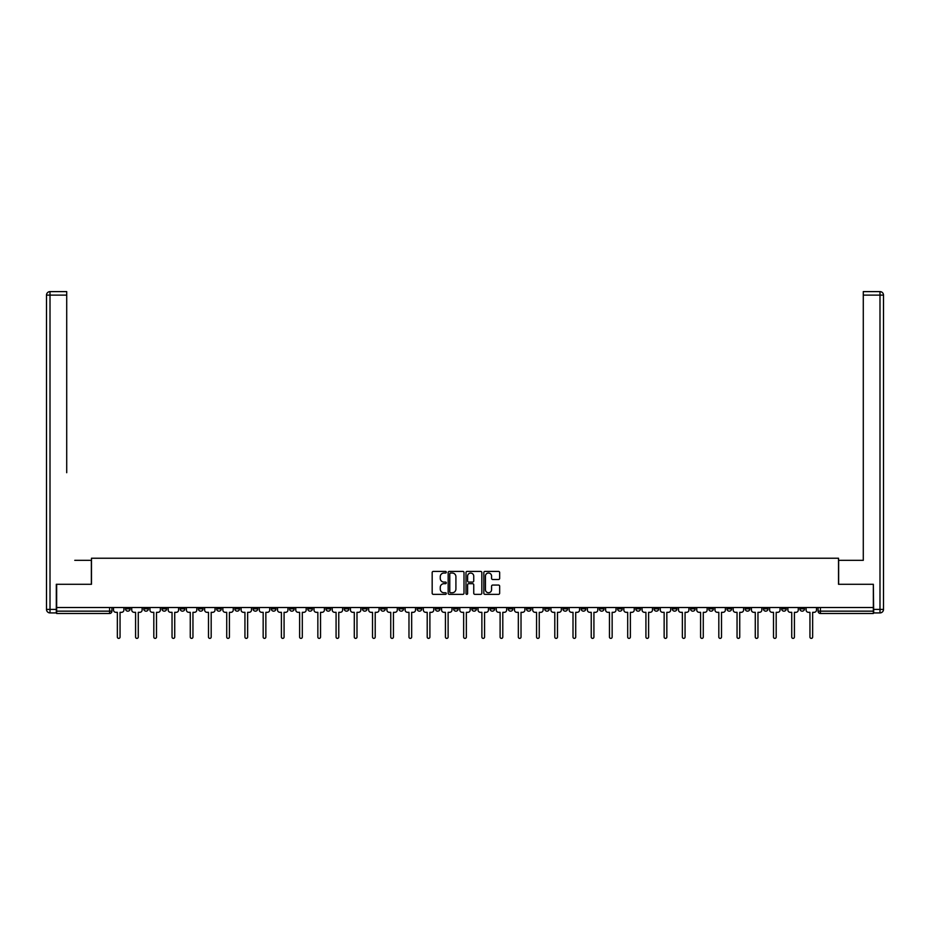 <?xml version="1.0" encoding="UTF-8"?>
<svg xmlns="http://www.w3.org/2000/svg" width="930" height="930" viewBox="0 0 930 930"><rect width="100%" height="100%" fill="white"/><g stroke="black" fill="none" stroke-linecap="round" stroke-linejoin="round"><path stroke-width="1.4" d="M446.307 572.217A0.802 0.802 0 0 0 445.505 571.415L433.322 571.415A1.151 1.151 0 0 0 432.171 572.566L432.171 593.212A1.151 1.151 0 0 0 433.322 594.351L445.505 594.351A0.802 0.802 0 0 0 446.307 593.549A0.802 0.802 0 0 0 445.505 592.747L443.924 592.747A3.674 3.674 0 0 1 440.262 589.074L440.262 587.353A3.674 3.674 0 0 1 443.924 583.691L445.505 583.691A0.802 0.802 0 0 0 446.307 582.889A0.802 0.802 0 0 0 445.505 582.087L443.924 582.087A3.674 3.674 0 0 1 440.262 578.413L440.262 576.693A3.674 3.674 0 0 1 443.924 573.02L445.505 573.02A0.802 0.802 0 0 0 446.307 572.217M726.946 607.534L726.946 608.825L731.619 608.825A2.337 2.337 0 0 1 729.283 611.161A2.337 2.337 0 0 1 726.946 608.825L726.946 607.534M617.59 607.534L617.59 608.825L622.263 608.825A2.337 2.337 0 0 1 619.926 611.161A2.337 2.337 0 0 1 617.59 608.825L617.59 607.534M599.362 607.534L599.362 608.825L604.035 608.825A2.337 2.337 0 0 1 601.698 611.161A2.337 2.337 0 0 1 599.362 608.825L599.362 607.534M490.005 607.534L490.005 608.825L494.679 608.825A2.337 2.337 0 0 1 492.342 611.161A2.337 2.337 0 0 1 490.005 608.825L490.005 607.534M471.777 607.534L471.777 608.825L476.451 608.825A2.337 2.337 0 0 1 474.114 611.161A2.337 2.337 0 0 1 471.777 608.825L471.777 607.534M453.549 607.534L453.549 608.825L458.223 608.825A2.337 2.337 0 0 1 455.886 611.161A2.337 2.337 0 0 1 453.549 608.825L453.549 607.534M417.093 607.534L417.093 608.825L421.767 608.825A2.337 2.337 0 0 1 419.43 611.161A2.337 2.337 0 0 1 417.093 608.825L417.093 607.534M380.649 608.825L380.649 607.534L380.649 608.825A2.337 2.337 0 0 0 382.986 611.161A2.337 2.337 0 0 1 380.649 608.825L385.322 608.825A2.337 2.337 0 0 1 382.986 611.161A2.337 2.337 0 0 0 385.322 608.825L385.322 607.534L385.322 608.825M362.421 608.825L362.421 607.534L362.421 608.825A2.337 2.337 0 0 0 364.758 611.161A2.337 2.337 0 0 1 362.421 608.825L367.094 608.825A2.337 2.337 0 0 1 364.758 611.161M344.193 608.825L344.193 607.534L344.193 608.825A2.337 2.337 0 0 0 346.53 611.161A2.337 2.337 0 0 1 344.193 608.825L348.866 608.825A2.337 2.337 0 0 1 346.53 611.161A2.337 2.337 0 0 0 348.866 608.825L348.866 607.534L348.866 608.825M325.965 607.534L325.965 608.825L330.638 608.825A2.337 2.337 0 0 1 328.302 611.161A2.337 2.337 0 0 1 325.965 608.825L325.965 607.534M307.737 607.534L307.737 608.825L312.41 608.825A2.337 2.337 0 0 1 310.074 611.161A2.337 2.337 0 0 1 307.737 608.825L307.737 607.534M289.521 607.534L289.521 608.825L294.194 608.825A2.337 2.337 0 0 1 291.857 611.161A2.337 2.337 0 0 1 289.521 608.825L289.521 607.534M271.293 608.825L271.293 607.534L271.293 608.825A2.337 2.337 0 0 0 273.629 611.161A2.337 2.337 0 0 1 271.293 608.825L275.966 608.825A2.337 2.337 0 0 1 273.629 611.161M234.837 608.825L234.837 607.534L234.837 608.825A2.337 2.337 0 0 0 237.173 611.161A2.337 2.337 0 0 1 234.837 608.825L239.51 608.825A2.337 2.337 0 0 1 237.173 611.161A2.337 2.337 0 0 0 239.51 608.825L239.51 607.534L239.51 608.825M216.609 608.825L216.609 607.534L216.609 608.825A2.337 2.337 0 0 0 218.945 611.161A2.337 2.337 0 0 1 216.609 608.825L221.282 608.825A2.337 2.337 0 0 1 218.945 611.161A2.337 2.337 0 0 0 221.282 608.825L221.282 607.534L221.282 608.825M198.381 608.825L198.381 607.534L198.381 608.825A2.337 2.337 0 0 0 200.717 611.161A2.337 2.337 0 0 1 198.381 608.825L203.054 608.825A2.337 2.337 0 0 1 200.717 611.161A2.337 2.337 0 0 0 203.054 608.825L203.054 607.534L203.054 608.825M180.153 608.825L180.153 607.534L180.153 608.825A2.337 2.337 0 0 0 182.489 611.161A2.337 2.337 0 0 1 180.153 608.825L184.826 608.825A2.337 2.337 0 0 1 182.489 611.161M161.936 608.825L161.936 607.534L161.936 608.825A2.337 2.337 0 0 0 164.273 611.161A2.337 2.337 0 0 1 161.936 608.825L166.609 608.825A2.337 2.337 0 0 1 164.273 611.161A2.337 2.337 0 0 0 166.609 608.825L166.609 607.534L166.609 608.825M143.708 608.825L143.708 607.534L143.708 608.825A2.337 2.337 0 0 0 146.045 611.161A2.337 2.337 0 0 1 143.708 608.825L148.382 608.825A2.337 2.337 0 0 1 146.045 611.161A2.337 2.337 0 0 0 148.382 608.825L148.382 607.534L148.382 608.825M498.515 579.506A1.151 1.151 0 0 0 499.666 578.355L499.666 572.566A1.151 1.151 0 0 0 498.515 571.415L484.983 571.415A1.151 1.151 0 0 0 483.833 572.566L483.833 593.212A1.151 1.151 0 0 0 484.983 594.351L498.515 594.351A1.151 1.151 0 0 0 499.666 593.212L499.666 586.214A1.151 1.151 0 0 0 498.515 585.063L492.726 585.063A1.151 1.151 0 0 0 491.575 586.214L491.575 589.678A3.069 3.069 0 0 1 488.506 592.747A3.069 3.069 0 0 1 485.437 589.678L485.437 576.089A3.069 3.069 0 0 1 488.506 573.02A3.069 3.069 0 0 1 491.575 576.089L491.575 578.355A1.151 1.151 0 0 0 492.726 579.506L498.515 579.506M59.229 291.613L50.011 291.613L66.716 291.613L59.229 291.613L66.716 291.613L66.716 295.124L50.011 295.124L50.011 609.406L56.312 609.406L56.312 584.284L91.477 584.284L91.477 558.233L838.523 558.233L838.523 584.284L873.34 584.284L873.34 607.534L56.66 607.534L56.66 611.161L111.926 611.161L111.926 607.534L111.926 611.161A2.337 2.337 0 0 1 109.589 613.498L56.66 613.498L56.66 611.161M56.66 584.284L56.66 607.534M464 572.566A1.151 1.151 0 0 0 462.849 571.415L449.318 571.415A1.151 1.151 0 0 0 448.167 572.566L448.167 593.212A1.151 1.151 0 0 0 449.318 594.351L462.849 594.351A1.151 1.151 0 0 0 464 593.212L464 572.566M467.151 571.415L480.682 571.415A1.151 1.151 0 0 1 481.833 572.566L481.833 593.212A1.151 1.151 0 0 1 480.682 594.351L474.893 594.351A1.151 1.151 0 0 1 473.742 593.212L473.742 584.831A1.151 1.151 0 0 0 472.603 583.691L468.755 583.691A1.151 1.151 0 0 0 467.604 584.831L467.604 593.549A0.802 0.802 0 0 1 466.802 594.351A0.802 0.802 0 0 1 466 593.549L466 572.566A1.151 1.151 0 0 1 467.151 571.415M818.075 607.534L818.075 611.161L873.34 611.161L873.34 613.498L820.411 613.498A2.337 2.337 0 0 1 818.075 611.161M873.34 607.534L873.34 611.161M804.52 607.534L804.52 608.825A2.337 2.337 0 0 1 802.183 611.161A2.337 2.337 0 0 1 799.846 608.825A2.337 2.337 0 0 0 802.183 611.161M799.846 607.534L799.846 608.825L804.52 608.825M786.292 607.534L786.292 608.825A2.337 2.337 0 0 1 783.955 611.161A2.337 2.337 0 0 1 781.619 608.825L786.292 608.825A2.337 2.337 0 0 1 783.955 611.161M781.619 607.534L781.619 608.825M768.064 607.534L768.064 608.825A2.337 2.337 0 0 1 765.727 611.161A2.337 2.337 0 0 1 763.39 608.825A2.337 2.337 0 0 0 765.727 611.161M763.39 607.534L763.39 608.825L768.064 608.825M749.847 607.534L749.847 608.825A2.337 2.337 0 0 1 747.511 611.161A2.337 2.337 0 0 1 745.174 608.825L749.847 608.825M745.174 607.534L745.174 608.825M731.619 607.534L731.619 608.825A2.337 2.337 0 0 1 729.283 611.161M713.391 607.534L713.391 608.825A2.337 2.337 0 0 1 711.055 611.161A2.337 2.337 0 0 1 708.718 608.825L713.391 608.825M708.718 607.534L708.718 608.825M695.163 607.534L695.163 608.825A2.337 2.337 0 0 1 692.827 611.161A2.337 2.337 0 0 1 690.49 608.825L695.163 608.825M690.49 607.534L690.49 608.825M676.935 607.534L676.935 608.825A2.337 2.337 0 0 1 674.599 611.161A2.337 2.337 0 0 1 672.262 608.825A2.337 2.337 0 0 0 674.599 611.161M672.262 607.534L672.262 608.825L676.935 608.825M658.707 607.534L658.707 608.825A2.337 2.337 0 0 1 656.371 611.161A2.337 2.337 0 0 1 654.034 608.825L658.707 608.825M654.034 607.534L654.034 608.825M640.479 607.534L640.479 608.825A2.337 2.337 0 0 1 638.143 611.161A2.337 2.337 0 0 1 635.806 608.825L640.479 608.825M635.806 607.534L635.806 608.825M622.263 607.534L622.263 608.825M604.035 607.534L604.035 608.825L604.035 607.534M585.807 607.534L585.807 608.825A2.337 2.337 0 0 1 583.47 611.161A2.337 2.337 0 0 1 581.134 608.825L585.807 608.825M581.134 607.534L581.134 608.825M567.579 607.534L567.579 608.825A2.337 2.337 0 0 1 565.242 611.161A2.337 2.337 0 0 1 562.906 608.825L567.579 608.825M562.906 607.534L562.906 608.825M549.351 607.534L549.351 608.825A2.337 2.337 0 0 1 547.014 611.161A2.337 2.337 0 0 1 544.678 608.825L549.351 608.825M544.678 607.534L544.678 608.825M531.123 607.534L531.123 608.825A2.337 2.337 0 0 1 528.786 611.161A2.337 2.337 0 0 1 526.45 608.825L531.123 608.825M526.45 607.534L526.45 608.825M512.907 607.534L512.907 608.825A2.337 2.337 0 0 1 510.57 611.161A2.337 2.337 0 0 1 508.233 608.825L512.907 608.825M508.233 607.534L508.233 608.825M494.679 607.534L494.679 608.825A2.337 2.337 0 0 1 492.342 611.161M476.451 607.534L476.451 608.825M458.223 608.825L458.223 607.534L458.223 608.825A2.337 2.337 0 0 1 455.886 611.161M439.995 607.534L439.995 608.825A2.337 2.337 0 0 1 437.658 611.161A2.337 2.337 0 0 1 435.321 608.825A2.337 2.337 0 0 0 437.658 611.161A2.337 2.337 0 0 0 439.995 608.825L435.321 608.825L435.321 607.534M421.767 608.825L421.767 607.534L421.767 608.825A2.337 2.337 0 0 1 419.43 611.161M403.55 607.534L403.55 608.825A2.337 2.337 0 0 1 401.214 611.161A2.337 2.337 0 0 1 398.877 608.825A2.337 2.337 0 0 0 401.214 611.161M398.877 607.534L398.877 608.825L403.55 608.825M367.094 607.534L367.094 608.825L367.094 607.534M330.638 608.825L330.638 607.534L330.638 608.825A2.337 2.337 0 0 1 328.302 611.161M312.41 608.825L312.41 607.534L312.41 608.825A2.337 2.337 0 0 1 310.074 611.161M294.194 608.825L294.194 607.534L294.194 608.825A2.337 2.337 0 0 1 291.857 611.161M275.966 607.534L275.966 608.825L275.966 607.534M257.738 608.825L257.738 607.534L257.738 608.825A2.337 2.337 0 0 1 255.401 611.161A2.337 2.337 0 0 1 253.065 608.825L257.738 608.825A2.337 2.337 0 0 1 255.401 611.161M253.065 607.534L253.065 608.825M184.826 607.534L184.826 608.825L184.826 607.534M130.154 607.534L130.154 608.825A2.337 2.337 0 0 1 127.817 611.161A2.337 2.337 0 0 1 125.48 608.825A2.337 2.337 0 0 0 127.817 611.161A2.337 2.337 0 0 0 130.154 608.825L130.154 607.534M125.48 607.534L125.48 608.825L130.154 608.825M109.589 607.534L109.589 613.498A2.337 2.337 0 0 0 111.926 611.161M450.573 573.02A0.802 0.802 0 0 0 449.771 573.822L449.771 591.945A0.802 0.802 0 0 0 450.573 592.747L452.247 592.747A3.674 3.674 0 0 0 455.909 589.074L455.909 576.693A3.674 3.674 0 0 0 452.247 573.02L450.573 573.02M473.742 576.147A3.069 3.069 0 0 0 470.673 573.078A3.069 3.069 0 0 0 467.604 576.147L467.604 580.936A1.151 1.151 0 0 0 468.755 582.087L472.603 582.087A1.151 1.151 0 0 0 473.742 580.936L473.742 576.147M113.507 609.987L113.507 607.534L113.507 609.987A2.337 2.337 0 0 0 115.843 612.324L117.354 612.324L117.354 637.038A1.349 1.349 0 0 0 118.703 638.387A1.349 1.349 0 0 0 120.051 637.038L120.051 612.324L121.563 612.324A2.337 2.337 0 0 0 123.899 609.987L123.899 607.534L123.899 609.987M115.843 612.324L117.354 612.324L117.354 637.038M120.051 637.038L120.051 612.324L121.563 612.324M131.734 609.987L131.734 607.534L131.734 609.987A2.337 2.337 0 0 0 134.071 612.324L135.582 612.324L135.582 637.038A1.349 1.349 0 0 0 136.931 638.387A1.349 1.349 0 0 0 138.268 637.038L138.268 612.324L139.791 612.324A2.337 2.337 0 0 0 142.127 609.987L142.127 607.534L142.127 609.987M149.951 609.987L149.951 607.534L149.951 609.987A2.337 2.337 0 0 0 152.299 612.324L153.81 612.324L153.81 637.038A1.349 1.349 0 0 0 155.159 638.387A1.349 1.349 0 0 0 156.496 637.038L156.496 612.324L158.019 612.324A2.337 2.337 0 0 0 160.355 609.987L160.355 607.534L160.355 609.987M91.361 584.284L91.361 560.337L74.772 560.337M66.716 295.124L66.716 472.707M56.312 609.406L56.312 612.917L50.011 612.917A3.511 3.511 0 0 1 46.5 609.406L46.5 295.124A3.511 3.511 0 0 1 50.011 291.613A3.511 3.511 0 0 0 46.5 295.124A3.511 3.511 0 0 1 50.011 291.613A3.511 3.511 0 0 0 46.5 295.124L50.011 295.124L50.011 291.613M855.228 560.337L863.284 560.337L863.284 291.613L879.989 291.613L863.284 291.613M838.639 584.284L838.639 560.337L863.284 560.337L863.284 472.707M873.688 609.406L879.989 609.406L879.989 295.124L883.5 295.124A3.511 3.511 0 0 0 879.989 291.613A3.511 3.511 0 0 1 883.5 295.124L883.5 609.406A3.511 3.511 0 0 1 879.989 612.917L873.688 612.917L873.34 584.284M879.989 612.917A3.511 3.511 0 0 0 883.5 609.406L879.989 609.406L879.989 612.917M134.071 612.324L135.582 612.324L135.582 637.038M138.268 637.038L138.268 612.324L139.791 612.324M152.299 612.324L153.81 612.324L153.81 637.038M156.496 637.038L156.496 612.324L158.019 612.324M168.179 609.987L168.179 607.534L168.179 609.987A2.337 2.337 0 0 0 170.516 612.324L172.038 612.324L172.038 637.038A1.349 1.349 0 0 0 173.387 638.387A1.349 1.349 0 0 0 174.724 637.038L174.724 612.324L176.247 612.324A2.337 2.337 0 0 0 178.583 609.987L178.583 607.534L178.583 609.987M186.407 609.987L186.407 607.534L186.407 609.987A2.337 2.337 0 0 0 188.744 612.324L190.266 612.324L190.266 637.038A1.349 1.349 0 0 0 191.603 638.387A1.349 1.349 0 0 0 192.952 637.038L192.952 612.324L194.475 612.324A2.337 2.337 0 0 0 196.811 609.987L196.811 607.534L196.811 609.987M204.635 609.987L204.635 607.534L204.635 609.987A2.337 2.337 0 0 0 206.972 612.324L208.494 612.324L208.494 637.038A1.349 1.349 0 0 0 209.831 638.387A1.349 1.349 0 0 0 211.18 637.038L211.18 612.324L212.691 612.324A2.337 2.337 0 0 0 215.028 609.987L215.028 607.534L215.028 609.987M170.516 612.324L172.038 612.324L172.038 637.038M174.724 637.038L174.724 612.324L176.247 612.324M188.744 612.324L190.266 612.324L190.266 637.038M192.952 637.038L192.952 612.324L194.475 612.324M206.972 612.324L208.494 612.324L208.494 637.038M211.18 637.038L211.18 612.324L212.691 612.324M222.863 609.987L222.863 607.534L222.863 609.987A2.337 2.337 0 0 0 225.2 612.324L226.722 612.324L226.722 637.038A1.349 1.349 0 0 0 228.059 638.387A1.349 1.349 0 0 0 229.408 637.038L229.408 612.324L230.919 612.324A2.337 2.337 0 0 0 233.256 609.987L233.256 607.534L233.256 609.987M225.2 612.324L226.722 612.324L226.722 637.038M229.408 637.038L229.408 612.324L230.919 612.324M241.091 609.987L241.091 607.534L241.091 609.987A2.337 2.337 0 0 0 243.428 612.324L244.939 612.324L244.939 637.038A1.349 1.349 0 0 0 246.287 638.387A1.349 1.349 0 0 0 247.636 637.038L247.636 612.324L249.147 612.324A2.337 2.337 0 0 0 251.484 609.987L251.484 607.534L251.484 609.987M243.428 612.324L244.939 612.324L244.939 637.038M247.636 637.038L247.636 612.324L249.147 612.324M259.319 609.987L259.319 607.534L259.319 609.987A2.337 2.337 0 0 0 261.656 612.324L263.167 612.324L263.167 637.038A1.349 1.349 0 0 0 264.515 638.387A1.349 1.349 0 0 0 265.852 637.038L265.852 612.324L267.375 612.324A2.337 2.337 0 0 0 269.712 609.987L269.712 607.534L269.712 609.987M261.656 612.324L263.167 612.324L263.167 637.038M265.852 637.038L265.852 612.324L267.375 612.324M277.535 609.987L277.535 607.534L277.535 609.987A2.337 2.337 0 0 0 279.872 612.324L281.395 612.324L281.395 637.038A1.349 1.349 0 0 0 282.743 638.387A1.349 1.349 0 0 0 284.08 637.038L284.08 612.324L285.603 612.324A2.337 2.337 0 0 0 287.94 609.987L287.94 607.534L287.94 609.987M279.872 612.324L281.395 612.324L281.395 637.038M284.08 637.038L284.08 612.324L285.603 612.324M295.763 609.987L295.763 607.534L295.763 609.987A2.337 2.337 0 0 0 298.1 612.324L299.623 612.324L299.623 637.038A1.349 1.349 0 0 0 300.96 638.387A1.349 1.349 0 0 0 302.308 637.038L302.308 612.324L303.831 612.324A2.337 2.337 0 0 0 306.168 609.987L306.168 607.534L306.168 609.987M298.1 612.324L299.623 612.324L299.623 637.038M302.308 637.038L302.308 612.324L303.831 612.324M313.991 609.987L313.991 607.534L313.991 609.987A2.337 2.337 0 0 0 316.328 612.324L317.851 612.324L317.851 637.038A1.349 1.349 0 0 0 319.188 638.387A1.349 1.349 0 0 0 320.536 637.038L320.536 612.324L322.059 612.324A2.337 2.337 0 0 0 324.396 609.987L324.396 607.534L324.396 609.987M316.328 612.324L317.851 612.324L317.851 637.038M320.536 637.038L320.536 612.324L322.059 612.324M332.219 609.987L332.219 607.534L332.219 609.987A2.337 2.337 0 0 0 334.556 612.324L336.079 612.324L336.079 637.038A1.349 1.349 0 0 0 337.416 638.387A1.349 1.349 0 0 0 338.764 637.038L338.764 612.324L340.275 612.324A2.337 2.337 0 0 0 342.612 609.987L342.612 607.534L342.612 609.987M334.556 612.324L336.079 612.324L336.079 637.038M338.764 637.038L338.764 612.324L340.275 612.324M350.447 609.987L350.447 607.534L350.447 609.987A2.337 2.337 0 0 0 352.784 612.324L354.295 612.324L354.295 637.038A1.349 1.349 0 0 0 355.644 638.387A1.349 1.349 0 0 0 356.992 637.038L356.992 612.324L358.503 612.324A2.337 2.337 0 0 0 360.84 609.987L360.84 607.534L360.84 609.987M352.784 612.324L354.295 612.324L354.295 637.038M356.992 637.038L356.992 612.324L358.503 612.324M368.675 609.987L368.675 607.534L368.675 609.987A2.337 2.337 0 0 0 371.012 612.324L372.523 612.324L372.523 637.038A1.349 1.349 0 0 0 373.872 638.387A1.349 1.349 0 0 0 375.209 637.038L375.209 612.324L376.731 612.324A2.337 2.337 0 0 0 379.068 609.987L379.068 607.534L379.068 609.987M371.012 612.324L372.523 612.324L372.523 637.038M375.209 637.038L375.209 612.324L376.731 612.324M386.892 609.987L386.892 607.534L386.892 609.987A2.337 2.337 0 0 0 389.228 612.324L390.751 612.324L390.751 637.038A1.349 1.349 0 0 0 392.1 638.387A1.349 1.349 0 0 0 393.437 637.038L393.437 612.324L394.959 612.324A2.337 2.337 0 0 0 397.296 609.987L397.296 607.534L397.296 609.987M389.228 612.324L390.751 612.324L390.751 637.038M393.437 637.038L393.437 612.324L394.959 612.324M405.12 609.987L405.12 607.534L405.12 609.987A2.337 2.337 0 0 0 407.456 612.324L408.979 612.324L408.979 637.038A1.349 1.349 0 0 0 410.316 638.387A1.349 1.349 0 0 0 411.665 637.038L411.665 612.324L413.187 612.324A2.337 2.337 0 0 0 415.524 609.987L415.524 607.534L415.524 609.987M407.456 612.324L408.979 612.324L408.979 637.038M411.665 637.038L411.665 612.324L413.187 612.324M423.348 609.987L423.348 607.534L423.348 609.987A2.337 2.337 0 0 0 425.684 612.324L427.207 612.324L427.207 637.038A1.349 1.349 0 0 0 428.544 638.387A1.349 1.349 0 0 0 429.893 637.038L429.893 612.324L431.415 612.324A2.337 2.337 0 0 0 433.752 609.987L433.752 607.534L433.752 609.987M425.684 612.324L427.207 612.324L427.207 637.038M429.893 637.038L429.893 612.324L431.415 612.324M441.576 609.987L441.576 607.534L441.576 609.987A2.337 2.337 0 0 0 443.912 612.324L445.435 612.324L445.435 637.038A1.349 1.349 0 0 0 446.772 638.387A1.349 1.349 0 0 0 448.121 637.038L448.121 612.324L449.632 612.324A2.337 2.337 0 0 0 451.968 609.987L451.968 607.534L451.968 609.987M443.912 612.324L445.435 612.324L445.435 637.038M448.121 637.038L448.121 612.324L449.632 612.324M459.804 609.987L459.804 607.534L459.804 609.987A2.337 2.337 0 0 0 462.14 612.324L463.651 612.324L463.651 637.038A1.349 1.349 0 0 0 465 638.387A1.349 1.349 0 0 0 466.349 637.038L466.349 612.324L467.86 612.324A2.337 2.337 0 0 0 470.196 609.987L470.196 607.534L470.196 609.987M462.14 612.324L463.651 612.324L463.651 637.038M466.349 637.038L466.349 612.324L467.86 612.324M478.032 609.987L478.032 607.534L478.032 609.987A2.337 2.337 0 0 0 480.368 612.324L481.88 612.324L481.88 637.038A1.349 1.349 0 0 0 483.228 638.387A1.349 1.349 0 0 0 484.565 637.038L484.565 612.324L486.088 612.324A2.337 2.337 0 0 0 488.424 609.987L488.424 607.534L488.424 609.987M480.368 612.324L481.88 612.324L481.88 637.038M484.565 637.038L484.565 612.324L486.088 612.324M496.248 609.987L496.248 607.534L496.248 609.987A2.337 2.337 0 0 0 498.585 612.324L500.108 612.324L500.108 637.038A1.349 1.349 0 0 0 501.456 638.387A1.349 1.349 0 0 0 502.793 637.038L502.793 612.324L504.316 612.324A2.337 2.337 0 0 0 506.652 609.987L506.652 607.534L506.652 609.987M498.585 612.324L500.108 612.324L500.108 637.038M502.793 637.038L502.793 612.324L504.316 612.324M514.476 609.987L514.476 607.534L514.476 609.987A2.337 2.337 0 0 0 516.813 612.324L518.336 612.324L518.336 637.038A1.349 1.349 0 0 0 519.684 638.387A1.349 1.349 0 0 0 521.021 637.038L521.021 612.324L522.544 612.324A2.337 2.337 0 0 0 524.88 609.987L524.88 607.534L524.88 609.987M516.813 612.324L518.336 612.324L518.336 637.038M521.021 637.038L521.021 612.324L522.544 612.324M532.704 609.987L532.704 607.534L532.704 609.987A2.337 2.337 0 0 0 535.041 612.324L536.564 612.324L536.564 637.038A1.349 1.349 0 0 0 537.9 638.387A1.349 1.349 0 0 0 539.249 637.038L539.249 612.324L540.772 612.324A2.337 2.337 0 0 0 543.108 609.987L543.108 607.534L543.108 609.987M535.041 612.324L536.564 612.324L536.564 637.038M539.249 637.038L539.249 612.324L540.772 612.324M550.932 609.987L550.932 607.534L550.932 609.987A2.337 2.337 0 0 0 553.269 612.324L554.792 612.324L554.792 637.038A1.349 1.349 0 0 0 556.128 638.387A1.349 1.349 0 0 0 557.477 637.038L557.477 612.324L558.988 612.324A2.337 2.337 0 0 0 561.325 609.987L561.325 607.534L561.325 609.987M553.269 612.324L554.792 612.324L554.792 637.038M557.477 637.038L557.477 612.324L558.988 612.324M569.16 609.987L569.16 607.534L569.16 609.987A2.337 2.337 0 0 0 571.497 612.324L573.008 612.324L573.008 637.038A1.349 1.349 0 0 0 574.356 638.387A1.349 1.349 0 0 0 575.705 637.038L575.705 612.324L577.216 612.324A2.337 2.337 0 0 0 579.553 609.987L579.553 607.534L579.553 609.987M571.497 612.324L573.008 612.324L573.008 637.038M575.705 637.038L575.705 612.324L577.216 612.324M587.388 609.987L587.388 607.534L587.388 609.987A2.337 2.337 0 0 0 589.725 612.324L591.236 612.324L591.236 637.038A1.349 1.349 0 0 0 592.584 638.387A1.349 1.349 0 0 0 593.921 637.038L593.921 612.324L595.444 612.324A2.337 2.337 0 0 0 597.781 609.987L597.781 607.534L597.781 609.987M589.725 612.324L591.236 612.324L591.236 637.038M593.921 637.038L593.921 612.324L595.444 612.324M605.604 609.987L605.604 607.534L605.604 609.987A2.337 2.337 0 0 0 607.941 612.324L609.464 612.324L609.464 637.038A1.349 1.349 0 0 0 610.812 638.387A1.349 1.349 0 0 0 612.149 637.038L612.149 612.324L613.672 612.324A2.337 2.337 0 0 0 616.009 609.987L616.009 607.534L616.009 609.987M607.941 612.324L609.464 612.324L609.464 637.038M612.149 637.038L612.149 612.324L613.672 612.324M623.832 609.987L623.832 607.534L623.832 609.987A2.337 2.337 0 0 0 626.169 612.324L627.692 612.324L627.692 637.038A1.349 1.349 0 0 0 629.04 638.387A1.349 1.349 0 0 0 630.377 637.038L630.377 612.324L631.9 612.324A2.337 2.337 0 0 0 634.237 609.987L634.237 607.534L634.237 609.987M626.169 612.324L627.692 612.324L627.692 637.038M630.377 637.038L630.377 612.324L631.9 612.324M642.06 609.987L642.06 607.534L642.06 609.987A2.337 2.337 0 0 0 644.397 612.324L645.92 612.324L645.92 637.038A1.349 1.349 0 0 0 647.257 638.387A1.349 1.349 0 0 0 648.605 637.038L648.605 612.324L650.128 612.324A2.337 2.337 0 0 0 652.465 609.987L652.465 607.534L652.465 609.987M644.397 612.324L645.92 612.324L645.92 637.038M648.605 637.038L648.605 612.324L650.128 612.324M660.288 609.987L660.288 607.534L660.288 609.987A2.337 2.337 0 0 0 662.625 612.324L664.148 612.324L664.148 637.038A1.349 1.349 0 0 0 665.485 638.387A1.349 1.349 0 0 0 666.833 637.038L666.833 612.324L668.345 612.324A2.337 2.337 0 0 0 670.681 609.987L670.681 607.534L670.681 609.987M662.625 612.324L664.148 612.324L664.148 637.038M666.833 637.038L666.833 612.324L668.345 612.324M678.516 609.987L678.516 607.534L678.516 609.987A2.337 2.337 0 0 0 680.853 612.324L682.364 612.324L682.364 637.038A1.349 1.349 0 0 0 683.713 638.387A1.349 1.349 0 0 0 685.061 637.038L685.061 612.324L686.573 612.324A2.337 2.337 0 0 0 688.909 609.987L688.909 607.534L688.909 609.987M680.853 612.324L682.364 612.324L682.364 637.038M685.061 637.038L685.061 612.324L686.573 612.324M696.744 609.987L696.744 607.534L696.744 609.987A2.337 2.337 0 0 0 699.081 612.324L700.592 612.324L700.592 637.038A1.349 1.349 0 0 0 701.941 638.387A1.349 1.349 0 0 0 703.278 637.038L703.278 612.324L704.801 612.324A2.337 2.337 0 0 0 707.137 609.987L707.137 607.534L707.137 609.987M699.081 612.324L700.592 612.324L700.592 637.038M703.278 637.038L703.278 612.324L704.801 612.324M714.972 609.987L714.972 607.534L714.972 609.987A2.337 2.337 0 0 0 717.309 612.324L718.82 612.324L718.82 637.038A1.349 1.349 0 0 0 720.169 638.387A1.349 1.349 0 0 0 721.506 637.038L721.506 612.324L723.029 612.324A2.337 2.337 0 0 0 725.365 609.987L725.365 607.534L725.365 609.987M717.309 612.324L718.82 612.324L718.82 637.038M721.506 637.038L721.506 612.324L723.029 612.324M733.189 609.987L733.189 607.534L733.189 609.987A2.337 2.337 0 0 0 735.525 612.324L737.048 612.324L737.048 637.038A1.349 1.349 0 0 0 738.397 638.387A1.349 1.349 0 0 0 739.734 637.038L739.734 612.324L741.257 612.324A2.337 2.337 0 0 0 743.593 609.987L743.593 607.534L743.593 609.987M735.525 612.324L737.048 612.324L737.048 637.038M739.734 637.038L739.734 612.324L741.257 612.324M751.417 609.987L751.417 607.534L751.417 609.987A2.337 2.337 0 0 0 753.753 612.324L755.276 612.324L755.276 637.038A1.349 1.349 0 0 0 756.613 638.387A1.349 1.349 0 0 0 757.962 637.038L757.962 612.324L759.485 612.324A2.337 2.337 0 0 0 761.821 609.987L761.821 607.534L761.821 609.987M753.753 612.324L755.276 612.324L755.276 637.038M757.962 637.038L757.962 612.324L759.485 612.324M769.645 609.987L769.645 607.534L769.645 609.987A2.337 2.337 0 0 0 771.981 612.324L773.504 612.324L773.504 637.038A1.349 1.349 0 0 0 774.841 638.387A1.349 1.349 0 0 0 776.19 637.038L776.19 612.324L777.701 612.324A2.337 2.337 0 0 0 780.049 609.987L780.049 607.534L780.049 609.987M771.981 612.324L773.504 612.324L773.504 637.038M776.19 637.038L776.19 612.324L777.701 612.324M787.873 609.987L787.873 607.534L787.873 609.987A2.337 2.337 0 0 0 790.209 612.324L791.732 612.324L791.732 637.038A1.349 1.349 0 0 0 793.069 638.387A1.349 1.349 0 0 0 794.418 637.038L794.418 612.324L795.929 612.324A2.337 2.337 0 0 0 798.265 609.987L798.265 607.534L798.265 609.987M790.209 612.324L791.732 612.324L791.732 637.038M794.418 637.038L794.418 612.324L795.929 612.324M806.101 609.987L806.101 607.534L806.101 609.987A2.337 2.337 0 0 0 808.437 612.324L809.949 612.324L809.949 637.038A1.349 1.349 0 0 0 811.297 638.387A1.349 1.349 0 0 0 812.646 637.038L812.646 612.324L814.157 612.324A2.337 2.337 0 0 0 816.494 609.987L816.494 607.534L816.494 609.987M808.437 612.324L809.949 612.324L809.949 637.038M812.646 637.038L812.646 612.324L814.157 612.324M820.411 607.534L820.411 613.498M50.011 612.917L50.011 609.406L46.5 609.406M879.989 291.613L879.989 295.124L863.284 295.124"/></g></svg>
